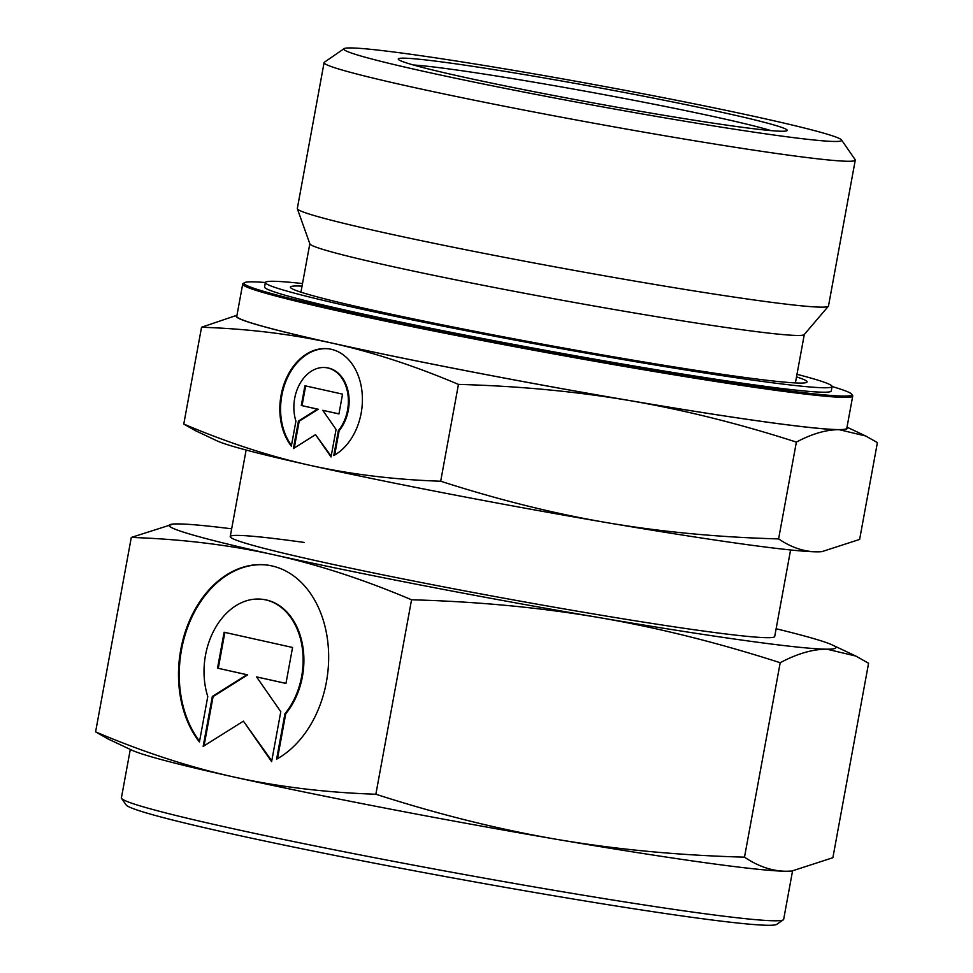 <?xml version="1.0" encoding="UTF-8"?>
<svg xmlns="http://www.w3.org/2000/svg" width="973" height="973" viewBox="0 0 973 973"><rect width="100%" height="100%" fill="white"/><g stroke="black" fill="none" stroke-linecap="round" stroke-linejoin="round"><path stroke-width="1.46" d="M451.156 63.196A197.701 7.979 10.4 0 0 398.383 59.365A197.701 7.979 10.4 0 0 524.033 89.711A197.701 7.979 10.4 0 0 734.323 126.21A197.701 7.979 10.4 0 0 786.975 130.686A197.701 7.979 10.4 0 0 668.743 101.156A197.701 7.979 10.4 0 0 451.156 63.196M770.944 130.601A192.058 7.748 10.4 0 0 454.184 69.655A192.058 7.748 10.4 0 0 413.391 64.984M302.518 283.557A288.081 11.627 10.4 0 0 265.374 282.511A308.976 12.479 10.4 0 0 244.345 282.729L243.031 283.642A310.107 12.515 10.4 0 0 242.691 284.092L236.78 316.286A310.107 12.515 10.4 0 0 428.278 363.282A310.107 12.515 10.4 0 0 763.878 421.686A310.107 12.515 10.4 0 0 846.814 428.254L852.725 396.047A310.107 12.515 10.4 0 0 852.567 395.512L851.655 394.199A308.976 12.479 10.4 0 0 832.073 386.524A288.081 11.627 10.4 0 0 796.984 374.313M242.691 284.092A310.107 12.515 10.4 0 0 434.189 331.088A310.107 12.515 10.4 0 0 769.789 389.492A310.107 12.515 10.4 0 0 852.725 396.047M244.345 282.729A308.976 12.479 10.4 0 0 429.129 328.874A308.976 12.479 10.4 0 0 769.181 388.203A308.976 12.479 10.4 0 0 851.655 394.199M344.101 48.65L324.398 62.223A270.02 10.898 10.4 0 0 324.094 62.613L297.324 208.502A270.02 10.898 10.4 0 0 297.349 208.757L309.864 243.87A251.362 10.144 10.4 0 0 467.745 282.255A251.362 10.144 10.4 0 0 737.096 329.056A251.362 10.144 10.4 0 0 804.209 334.59L828.376 306.227A270.02 10.898 10.4 0 0 828.497 305.984L855.267 160.107A270.02 10.898 10.4 0 0 855.133 159.633L841.523 139.942A253.077 10.217 10.4 0 0 680.699 101.107A253.077 10.217 10.4 0 0 411.506 54.379A253.077 10.217 10.4 0 0 344.101 48.65A253.077 10.217 10.4 0 0 495.452 86.439A253.077 10.217 10.4 0 0 773.973 135.028A253.077 10.217 10.4 0 0 841.523 139.942M297.349 208.757A270.02 10.898 10.4 0 0 466.943 249.988A270.02 10.898 10.4 0 0 756.276 300.268A270.02 10.898 10.4 0 0 828.376 306.227M324.094 62.613A270.02 10.898 10.4 0 0 490.842 103.539A270.02 10.898 10.4 0 0 783.058 154.391A270.02 10.898 10.4 0 0 855.267 160.107M440.684 481.221C394.369 479.677 350.779 474.362 309.913 465.301A310.679 12.54 10.4 0 0 607.322 522.72A310.679 12.54 10.4 0 0 741.864 543.907A310.679 12.54 10.4 0 0 816.797 551.825C803.917 551.715 791.183 547.41 778.607 538.908C718.183 537.266 661.081 531.866 607.322 522.72C553.576 513.525 498.03 499.684 440.684 481.221L458.453 384.408C518.877 386.05 575.98 391.45 629.738 400.596C683.496 409.803 739.042 423.632 796.376 442.095C812.041 433.763 826.32 429.64 839.213 429.689L865.751 436.001L877.403 442.606L859.633 539.419L821.954 551.63L816.797 551.825A310.679 12.54 10.4 0 0 821.115 551.703L821.954 551.63M183.775 424.058L195.427 430.674L216.967 440.818A310.679 12.54 10.4 0 0 309.913 465.301C269.047 456.179 227.001 442.435 183.775 424.058L201.545 327.244C247.86 328.801 291.45 334.104 332.328 343.177A310.679 12.54 10.4 0 0 629.738 400.596A310.679 12.54 10.4 0 0 764.279 421.771A310.679 12.54 10.4 0 0 839.213 429.689A310.679 12.54 10.4 0 0 846.948 427.512M302.044 286.123A262.661 10.606 10.4 0 0 290.513 287.57A262.661 10.606 10.4 0 0 457.444 327.877A262.661 10.606 10.4 0 0 736.829 376.381A262.661 10.606 10.4 0 0 806.787 382.316A262.661 10.606 10.4 0 0 796.51 376.867M754.209 384.87A288.081 11.627 10.4 0 0 831.258 390.964L832.073 386.524A288.081 11.627 10.4 0 1 755.024 380.431A288.081 11.627 10.4 0 1 443.262 326.174A288.081 11.627 10.4 0 1 265.374 282.511L264.559 286.962A288.081 11.627 10.4 0 0 442.447 330.613A288.081 11.627 10.4 0 0 754.209 384.87M329.19 348.906A55.923 40.963 -82.1 0 0 309.207 353.017A55.923 40.963 -82.1 0 0 291.474 445.403M291.341 446.121A55.923 40.963 97.9 0 1 308.441 352.907A55.923 40.963 97.9 0 1 328.813 348.845A55.923 40.963 97.9 0 1 362.333 396.011A55.923 40.963 97.9 0 1 333.788 455.559L338.373 430.577A36.913 27.037 -82.1 0 0 346.315 387.339A36.913 27.037 -82.1 0 0 326.198 367.685A36.913 27.037 -82.1 0 0 299.976 383.569A36.913 27.037 -82.1 0 0 295.926 421.127L291.341 446.121M338.373 430.577L339.139 430.686L334.663 455.072M326.575 367.733A36.913 27.037 97.9 0 1 326.952 367.782A36.913 27.037 97.9 0 1 347.069 387.449A36.913 27.037 97.9 0 1 339.139 430.686M305.668 385.928L302.044 405.656L318.22 409.244L299.197 421.187L294.272 448.006M301.289 405.546L304.914 385.758L342.557 394.138L338.932 413.926L322.768 410.326L336.074 429.458L331.039 456.933L315.532 434.663L293.396 448.553L298.431 421.078L317.453 409.147L302.044 405.656M317.453 409.147L318.22 409.244M298.431 421.078L299.197 421.187M315.532 434.663L331.185 456.155M322.768 410.326L338.945 413.866M236.974 315.24L201.545 327.244M778.607 538.908L796.376 442.095M236.913 315.544A310.679 12.54 10.4 0 0 332.328 343.177C373.182 352.299 415.228 366.043 458.453 384.408M130.297 749.441L121.418 797.787A336.658 13.586 10.4 0 0 121.589 798.383A336.658 13.586 10.4 0 0 335.539 850.049A336.658 13.586 10.4 0 0 693.64 912.212A336.658 13.586 10.4 0 0 783.301 919.826A336.658 13.586 10.4 0 0 783.666 919.339L792.545 870.981M121.589 798.383L126.125 804.939A331.015 13.367 10.4 0 0 336.488 855.741A331.015 13.367 10.4 0 0 688.58 916.858A331.015 13.367 10.4 0 0 776.734 924.35L783.301 919.826M790.587 549.964L774.703 636.512A276.782 11.177 -169.6 0 1 700.682 630.65A276.782 11.177 -169.6 0 1 401.144 578.534A276.782 11.177 -169.6 0 1 230.236 536.585A276.782 11.177 -169.6 0 1 304.257 542.447M375.858 794.236C325.347 792.545 277.792 786.756 233.204 776.855A338.92 13.683 10.4 0 0 557.651 839.504A338.92 13.683 10.4 0 0 704.428 862.613A338.92 13.683 10.4 0 0 786.172 871.249C772.112 871.127 758.222 866.432 744.503 857.152C678.582 855.364 616.298 849.478 557.651 839.504C499.015 829.458 438.422 814.377 375.858 794.236L411.555 599.794C477.475 601.582 539.76 607.468 598.407 617.454C657.043 627.488 717.636 642.581 780.2 662.722C797.276 653.637 812.856 649.137 826.916 649.186L855.875 656.07L868.573 663.282L832.888 857.712L791.803 871.042L786.172 871.249A338.92 13.683 10.4 0 0 790.879 871.115L791.803 871.042M95.597 731.866L108.307 739.079L131.805 750.147A338.92 13.683 10.4 0 0 233.204 776.855C188.616 766.906 142.751 751.91 95.597 731.866L131.294 537.437C181.805 539.127 229.36 544.916 273.948 554.805A338.92 13.683 10.4 0 0 598.407 617.454A338.92 13.683 10.4 0 0 745.184 640.55A338.92 13.683 10.4 0 0 826.916 649.186A338.92 13.683 10.4 0 0 832.377 645.002A338.92 13.683 10.4 0 0 776.126 628.753M267.94 565.179A101.678 74.483 -82.1 0 0 231.294 572.623A101.678 74.483 -82.1 0 0 199.562 741.268M199.429 741.985A101.678 74.483 97.9 0 1 230.54 572.513A101.678 74.483 97.9 0 1 267.563 565.131A101.678 74.483 97.9 0 1 328.521 650.888A101.678 74.483 97.9 0 1 276.612 759.159L284.955 713.72A67.101 49.161 -82.1 0 0 299.38 635.114A67.101 49.161 -82.1 0 0 262.807 599.368A67.101 49.161 -82.1 0 0 215.142 628.266A67.101 49.161 -82.1 0 0 207.772 696.546L199.429 741.985M284.955 713.72L285.721 713.829L277.487 758.672M263.184 599.417A67.101 49.161 97.9 0 1 263.574 599.477A67.101 49.161 97.9 0 1 300.146 635.223A67.101 49.161 97.9 0 1 285.721 713.829M224.872 632.401L218.28 668.317L247.677 674.861L213.099 696.559L204.05 745.865M217.514 668.208L224.118 632.243L292.569 647.471L285.965 683.435L256.568 676.904L280.783 711.689L271.613 761.652L243.42 721.151L203.162 746.413L212.333 696.461L246.911 674.751L218.28 668.317M246.911 674.751L247.677 674.861M212.333 696.461L213.099 696.559M243.42 721.151L271.759 760.862M256.568 676.904L285.977 683.374M231.659 528.813A338.92 13.683 10.4 0 0 178.01 523.912A338.92 13.683 10.4 0 0 173.303 524.033L131.294 537.437M744.503 857.152L780.2 662.722M173.303 524.033A338.92 13.683 10.4 0 0 273.948 554.805C318.536 564.754 364.401 579.75 411.555 599.794M804.294 334.493L795.403 382.924M326.952 367.782L326.198 367.685M847.009 427.171L865.751 436.001M309.828 243.737L300.937 292.168M246.12 450.037L230.236 536.585M263.574 599.477L262.807 599.368M832.377 645.002L855.875 656.07"/></g></svg>
